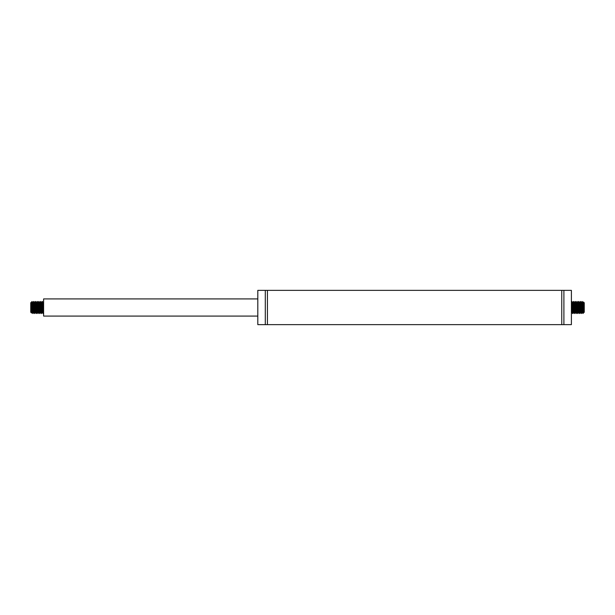 <?xml version="1.0" encoding="UTF-8"?>
<svg xmlns="http://www.w3.org/2000/svg" width="615" height="615" viewBox="0 0 615 615"><rect width="100%" height="100%" fill="white"/><g stroke="black" fill="none" stroke-linecap="round" stroke-linejoin="round"><path stroke-width="0.92" d="M563.901 290.365L563.901 324.635L571.397 324.635L571.397 290.365L257.808 290.365L257.808 324.635L265.303 324.635L265.303 290.365M563.901 324.635L561.756 324.635L561.756 290.365M561.756 324.635L267.44 324.635L267.44 290.365M257.808 316.072L43.604 316.072L43.604 298.928L257.808 298.928M31.842 307.5L31.588 313.027L30.75 312.212L30.75 302.788L31.181 302.357L31.181 304.187C31.488 301.98 31.772 301.289 32.034 302.119L32.749 313.481L33.364 304.094M31.573 313.035L31.181 304.187L31.826 312.62L32.657 302.365L33.51 312.643L33.748 310.813M36.07 308.638L35.678 312.62L34.817 302.38L33.963 312.62L33.102 302.38L32.249 312.62L31.742 301.796M33.602 301.527L34.478 313.496L35.316 301.519L36.193 313.496L37.031 301.519L37.907 313.496L38.745 301.519L39.598 313.481L40.459 301.527L41.313 313.481L42.174 301.519L43.027 313.481L43.604 304.848M43.604 310.152L43.296 313.496L42.443 301.504L41.582 313.496L40.751 301.519L39.96 302.38L39.129 312.643L38.268 302.357L37.415 312.643L36.554 302.357L36.316 304.187M40.352 306.362L39.867 313.496L39.014 301.504L38.161 313.496L37.3 301.504L36.446 313.496L35.585 301.504L34.732 313.496L33.625 301.504M33.494 306.362L33.018 313.496L32.034 302.119M34.002 306.362L34.394 302.38L35.224 312.643L35.462 310.813M35.716 306.37L36.108 302.38L36.938 312.635L37.177 310.813M37.43 306.362L37.823 302.38L38.653 312.635L38.891 310.813M39.145 306.362L39.537 302.38L40.367 312.643L40.605 310.806M40.851 306.362L41.243 302.38L42.081 312.643L42.32 310.806M42.566 306.362L42.958 302.38L43.604 311.428M43.604 303.572L42.558 312.635L41.697 302.357L41.459 304.187M41.205 308.638L40.813 312.62L39.96 302.38M31.388 302.38L31.181 304.187M583.158 307.5L583.412 301.973L584.25 302.788L584.25 312.212L583.82 312.643L583.82 310.813C583.512 313.02 583.228 313.712 582.966 312.881L582.251 301.519L581.636 310.906M583.427 301.965L583.82 310.813L583.174 302.38L582.344 312.635L581.49 302.357L581.252 304.187M578.93 306.362L579.322 302.38L580.183 312.62L581.037 302.38L581.898 312.62L582.751 302.38L583.258 313.204M581.398 313.473L580.522 301.504L579.684 313.481L578.807 301.504L577.969 313.481L577.093 301.504L576.255 313.481L575.402 301.519L574.541 313.473L573.687 301.519L572.826 313.481L571.973 301.519L571.397 310.152M571.397 304.848L571.704 301.504L572.557 313.496L573.418 301.504L574.249 313.481L575.04 312.62L575.871 302.357L576.732 312.643L577.585 302.357L578.446 312.643L578.684 310.813M574.648 308.638L575.133 301.504L575.986 313.496L576.839 301.504L577.7 313.496L578.554 301.504L579.415 313.496L580.268 301.504L581.375 313.496M581.506 308.638L581.982 301.504L582.966 312.881M580.998 308.638L580.606 312.62L579.776 302.357L579.538 304.187M579.284 308.63L578.892 312.62L578.062 302.365L577.823 304.187M577.57 308.638L577.178 312.62L576.347 302.365L576.109 304.187M575.855 308.638L575.463 312.62L574.633 302.357L574.395 304.194M574.149 308.638L573.757 312.62L572.919 302.357L572.68 304.194M572.434 308.638L572.042 312.62L571.397 303.572M571.397 311.428L572.442 302.365L573.303 312.643L573.541 310.813M573.795 306.362L574.187 302.38L575.04 312.62M583.612 312.62L583.82 310.813M267.44 324.635L265.303 324.635M36.108 302.38L35.339 301.504L34.817 302.38M32.68 302.38L32.034 301.504M42.104 312.62L41.336 313.496L40.813 312.62M38.676 312.62L37.907 313.496L37.392 312.62M35.247 312.62L34.478 313.496L33.963 312.62M33.018 313.496L32.249 312.62M43.411 302.357L42.935 302.357M41.697 302.357L41.22 302.357M39.983 302.357L39.506 302.357M38.268 302.357L37.792 302.357M36.554 302.357L36.085 302.357M34.84 302.357L34.371 302.357M33.133 302.357L32.657 302.357M42.558 312.643L42.081 312.643M40.828 312.643L40.367 312.643M39.129 312.643L38.653 312.643M37.415 312.643L36.938 312.643M35.701 312.643L35.224 312.643M33.986 312.643L33.51 312.643M32.272 312.643L31.796 312.643M43.319 313.481L43.604 312.989M42.466 301.519L42.958 302.38M40.751 301.519L41.251 302.38M39.89 313.481L40.39 312.62M39.037 301.519L39.537 302.38M37.323 301.519L37.823 302.38M36.462 313.481L36.962 312.62M33.894 301.519L34.394 302.38M33.041 313.481L33.533 312.62M31.588 313.027L31.826 312.62M33.602 301.519L33.102 302.38M36.17 313.481L35.678 312.62M37.031 301.519L36.531 302.38M38.745 301.519L38.245 302.38M39.598 313.481L39.099 312.62M42.174 301.519L41.674 302.38M43.027 313.481L42.527 312.62M578.892 312.62L579.661 313.496L580.183 312.62M582.32 312.62L582.966 313.496M572.896 302.38L573.664 301.504L574.187 302.38M576.324 302.38L577.093 301.504L577.608 302.38M579.753 302.38L580.522 301.504L581.037 302.38M581.982 301.504L582.751 302.38M571.589 312.643L572.065 312.643M573.303 312.643L573.78 312.643M575.017 312.643L575.494 312.643M576.732 312.643L577.208 312.643M578.446 312.643L578.915 312.643M580.16 312.643L580.629 312.643M581.867 312.643L582.344 312.643M572.442 302.357L572.919 302.357M574.172 302.357L574.633 302.357M575.871 302.357L576.347 302.357M577.585 302.357L578.062 302.357M579.299 302.357L579.776 302.357M581.014 302.357L581.49 302.357M582.728 302.357L583.205 302.357M581.398 313.481L581.898 312.62M578.83 301.519L579.322 302.38M577.969 313.481L578.469 312.62M576.255 313.481L576.755 312.62M575.402 301.519L575.901 302.38M572.826 313.481L573.326 312.62M571.973 301.519L572.473 302.38M571.681 301.519L571.397 302.011M572.534 313.481L572.042 312.62M574.249 313.481L573.749 312.62M575.11 301.519L574.61 302.38M575.963 313.481L575.463 312.62M577.677 313.481L577.178 312.62M578.538 301.519L578.038 302.38M581.106 313.481L580.606 312.62M581.959 301.519L581.467 302.38M583.412 301.973L583.174 302.38"/></g></svg>
